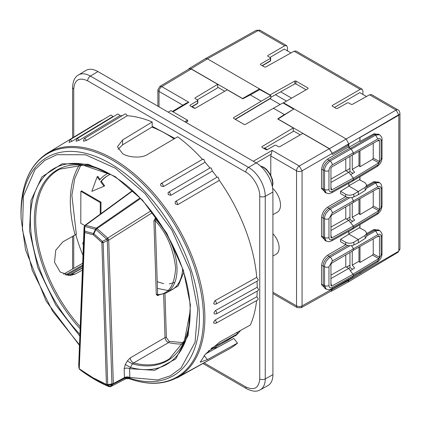 <?xml version="1.0" encoding="UTF-8"?>
<svg xmlns="http://www.w3.org/2000/svg" width="421" height="421" viewBox="0 0 421 421"><rect width="100%" height="100%" fill="white"/><g stroke="black" fill="none" stroke-linecap="round" stroke-linejoin="round"><path stroke-width="0.63" d="M157.228 281.733L163.653 283.659M169.258 283.912L174.873 282.386M152.176 126.3L174.883 138.435M79.911 334.311A112.981 65.229 60 0 1 31.885 203.385A112.981 65.229 60 0 1 110.265 174.252C152.812 197.475 191.313 264.162 190.155 312.624A112.981 65.229 60 0 1 130.421 367.401L129.579 368.685A3.926 2.179 -1.8 0 0 124.158 368.738L125.316 364.507L127.31 360.986L130.184 357.934A3.926 2.058 59.7 0 0 133.662 362.939L132.431 363.886A110.17 63.608 -120 0 0 190.145 311.466L184.503 340.505L169.316 358.918A109.597 63.276 60 0 1 133.662 362.939L168.589 342.578A0.979 0.705 -77 0 0 169.058 341.31L183.477 342.694M79.259 368.785L92.941 377.726L106.418 384.352L107.965 385.31L106.95 385.31L106.424 384.347L107.723 384.636A1.963 0.326 80 0 0 107.734 384.678L107.971 385.304L106.424 384.347L101.866 242.449L102.414 241.417L103.166 242.738L107.318 240.554L111.918 383.899L113.117 383.684L124.442 377.616L124.158 368.738M78.738 365.286L78.895 367.928A1.963 1.458 -3.4 0 1 78.895 367.886L79.716 369.496A125.716 72.58 -120 0 0 90.378 376.842A125.716 72.58 -120 0 0 93.325 378.611A125.716 72.58 -120 0 0 106.95 385.31L109.123 386.641A128.621 74.259 60 0 1 95.309 379.837A128.621 74.259 60 0 1 92.288 378.026L109.239 386.699L110.765 386.52L125.379 378.989L124.442 377.616A3.926 2.205 -2.5 0 1 129.857 377.516A3.926 2.179 -1.8 0 0 124.442 377.553M68.839 275.35L82.495 267.803M83.379 244.99L83.379 244.996A2.552 1.473 60 0 1 82.858 243.222A2.552 1.473 60 0 1 83.384 242.054A2.552 1.473 60 0 1 83.495 242.001L83.384 242.054M65.392 274.934L82.6 265.114M213.273 348.314A124.916 72.117 -120 0 0 217.815 347.236M204.153 355.556L207.39 359.597L237.507 343.089L233.813 338.473L205.553 353.961M215.357 310.598A1.963 1.11 60.9 0 0 215.347 310.593A1.963 1.11 60.9 0 1 215.357 310.598A1.963 1.11 60.9 0 1 216.615 312.345A1.963 1.11 60.9 0 1 216.31 313.913L214.336 313.877L213.973 312.645L215.347 310.593L257.21 287.254A130.905 75.575 60 0 0 257.01 281.223M214.878 300.715L214.878 300.715A1.963 1.11 60.9 0 1 215.015 300.789A1.963 1.11 60.9 0 1 216.273 302.541A1.963 1.11 60.9 0 1 215.968 304.104L214.126 304.141L213.657 303.515L214.878 300.715L256.736 277.381A130.905 75.575 60 0 0 219.309 180.383L177.804 204.643L175.294 203.896L175.231 201.738L175.689 201.364L217.199 177.099M170.868 195.323L169.658 192.234L168.684 192.123L168.047 192.718L168.284 194.649L170.868 195.323L212.373 171.058A130.905 75.575 60 0 1 217.025 177.199M202.817 159.143L161.311 183.409L160.543 184.235L160.917 185.94L163.553 186.519L205.059 162.253A130.905 75.575 60 0 1 209.932 168.011M86.505 140.414L85.221 138.751L84.221 138.662L83.379 140.977L83.847 141.177L86.505 140.414L127.284 115.733A130.905 75.575 60 0 1 152.186 121.99L122.616 139.925L117.448 146.818L122.622 153.654C128.368 157.501 141.682 158.543 147.592 154.428L177.683 136.793A130.905 75.575 60 0 1 202.459 159.354M79.037 140.382L77.811 138.883L76.811 138.793L76.012 141.209L79.037 140.382L119.827 115.701A130.905 75.575 60 0 1 122.322 115.607M71.949 141.314L70.791 139.972L69.791 139.883L69.033 142.398L71.949 141.314L112.733 116.633A130.905 75.575 60 0 1 113.765 116.433M79.843 336.121L55.804 304.988L37.811 267.567L29.496 230.824L30.996 200.501L41.884 176.894L62.103 163.795L88.226 164.264L115.265 176.683L142.33 199.954L166.684 233.097L183.398 270.35L190.403 304.872L188.14 335.369L175.72 358.95L154.665 370.343L129.579 368.685L129.863 377.5L128.731 377.926L128.942 378.6C147.345 385.194 163.432 384.836 177.215 377.521A129.631 74.843 60 0 0 204.869 317.723A129.631 74.843 60 0 0 147.76 186.714A129.631 74.843 60 0 0 47.594 153.007L98.403 122.206A130.905 75.575 60 0 1 103.066 119.748M161.043 183.709L162.285 183.514L163.553 186.519M205.059 162.253L203.806 159.238L202.543 159.448M212.373 171.058L211.184 167.953L209.974 168.063M175.541 201.485L176.662 201.47L177.804 204.643M219.309 180.383L218.183 177.194L217.041 177.225M112.733 116.633L111.591 115.28L110.597 115.191L69.791 139.883M119.827 115.701L118.617 114.186L117.622 114.096L76.811 138.793M127.284 115.733L126.021 114.059L125.026 113.97L84.221 138.662M211.058 348.451L237.476 333.964M82.558 266.24L67.128 275.013L70.039 274.75M66.671 275.266L67.128 275.013M82.979 255.342A107.913 62.303 60 0 1 75.785 234.481M240.612 330.432A122.985 71.007 60 0 1 235.586 335.769L234.508 335.548M235.586 335.769L235.055 335.763L221.451 343.768M183.651 272.476L178.188 285.959L167.458 292.237M130.184 357.934L165.027 337.568A0.979 0.542 178.2 0 1 166.384 337.558L169.058 341.31M80.885 165L74.791 178.451L71.875 195.249L76.348 234.35L62.929 241.786L55.756 250.2L54.53 262.288L60.266 272.108L70.391 275.492L75.348 273.971L82.405 270.098M108.229 173.194A76.517 44.179 60 0 0 106.692 174.01A76.517 44.179 60 0 0 99.53 180.109L97.146 176.788L97.835 176.388L100.061 179.483M106.692 174.01L107.387 173.61A76.517 44.179 60 0 1 108.181 173.173M108.023 175.515A74.559 43.047 -120 0 0 101.356 181.288L104.64 185.856L103.95 186.256L100.661 181.688L101.356 181.288M84.689 225.556L80.779 223.283L80.864 191.292L81.558 190.892L100.982 202.175L100.951 213.652M68.318 275.497L71.212 274.324L82.484 268.056M108.318 239.049L106.734 239.17L107.692 238.091L108.723 240.154L152.486 212.605M132.41 190.666L84.853 225.419L85.616 225.267L84.742 226.419L95.493 229.324L96.304 228.156L96.656 228.314L97.019 228.571L95.951 229.592L106.734 239.17L107.366 240.475L108.66 240.123M97.146 176.788L91.831 191.339L103.95 186.256M100.661 181.688A74.559 43.047 60 0 1 107.676 175.71A74.559 43.047 60 0 1 110.397 174.352M100.982 202.175L100.287 202.575L100.256 214.163M80.864 191.292L100.287 202.575M84.868 225.403L84.084 226.951L84.726 226.387L84.837 225.43M204.264 362.949L245.817 386.936C254.226 390.772 258.868 388.094 259.741 378.9L259.741 196.275C260.331 188.561 252.742 175.51 245.817 172.157L87.657 80.848C79.248 77.011 74.612 79.69 73.738 88.884L73.738 137.157M245.817 386.936A3.926 2.268 120 0 0 246.632 388.736C252.316 391.583 256.836 391.94 260.204 389.82L267.835 385.631A23.797 13.74 -120 0 0 272.913 374.653L272.913 192.023A23.797 13.74 -120 0 0 256.084 162.88L97.925 71.565A23.797 13.74 -120 0 0 85.879 70.47L78.432 74.985A23.613 13.63 -120 0 1 90.383 76.069L97.925 71.565M157.912 295.2A0.979 0.537 -118.1 0 0 157.764 295.637L156.286 294.605L153.918 220.809L155.281 218.262L156.296 217.725M78.732 364.896L84.084 227.056L84.184 231.713L84.847 231.213L93.409 233.529L95.493 229.324L95.951 229.592L93.315 234.829L93.409 233.529L93.867 233.792L102.414 241.417L106.687 239.165M156.896 218.567L155.675 219.215A0.979 0.542 62.1 0 1 155.281 218.262M118.048 149.271L122.606 144.856L152.176 126.921L152.186 121.99M157.859 295.2L166.174 292.942A50.857 29.365 60 0 0 155.675 219.215L155.27 220.793A0.979 0.542 -1.8 0 0 153.918 220.809M158.112 295.126L157.643 294.589C168.574 294.432 174.568 285.543 175.62 267.924C173.378 248.543 166.595 232.834 155.27 220.793L157.643 294.589A0.979 0.542 -1.8 0 0 156.286 294.605M163.632 294.084L165.027 337.568C165.411 340.084 166.6 341.752 168.589 342.578A107.944 62.324 60 0 0 182.803 343.989M127.31 360.986L132.431 363.886L130.421 367.401L125.316 364.507M113.123 383.673L112.881 384.294L124.974 378.047A3.926 3.821 11.7 0 1 129.058 377.963M84.742 226.419L84.753 232.513L93.315 234.829L101.866 242.449L103.166 242.738L107.723 384.636L111.918 383.899L112.123 384.478L113.117 383.684M237.507 343.089A130.905 75.575 60 0 1 229.292 348.92L177.215 377.521M177.546 377.337L177.173 377.853L219.046 354.545M82.674 263.272L63.513 274.203M215.968 304.104L257.841 280.76L258.257 279.86L256.736 277.381M216.31 313.913L258.189 290.564L258.605 289.664L257.21 287.254M257.194 291.122A130.905 75.575 60 0 1 256.936 296.7L258.205 299.036L257.789 299.931L215.915 323.275A1.963 1.11 -119.1 0 0 216.326 322.386A1.963 1.11 60.9 0 0 215.073 320.034L256.936 296.7M256.589 300.605A130.905 75.575 60 0 1 250.321 325.038L219.941 341.915L205.501 354.019L200.207 362.202L207.39 359.597M124.99 378.268A3.926 3.868 -26.4 0 1 128.731 377.926A126.126 72.817 -120 0 0 198.944 306.988A126.126 72.817 -120 0 0 110.244 163.527A126.126 72.817 -120 0 0 21.118 218.778L21.05 216.531A129.036 74.496 60 0 1 112.233 160.006A129.036 74.496 60 0 1 203.075 307.988A129.036 74.496 60 0 1 129.168 378.663L129.168 378.663A3.926 3.868 -30.2 0 0 125.379 378.989L110.591 386.652L112.881 384.294L112.175 384.457M129.863 377.5L157.638 379.952L170.284 375.842L181.104 367.943L195.06 342.331L197.77 308.967L190.197 271.035L171.831 230.013L145.008 193.592L115.259 168.174L85.526 154.77L56.903 154.681L44.784 160.38L34.985 169.626L23.502 196.018L22.413 229.75L32.254 270.382L52.693 311.324L79.506 344.862M84.084 226.84L78.722 364.97L78.895 367.886L84.184 231.713L84.753 232.513L79.248 368.764M215.915 323.275L213.815 323.16L213.547 322.344L215.073 320.034M111.786 384.636L109.976 386.541L107.971 385.304L112.123 384.478M125.384 378.989L125.379 378.989A3.926 3.873 -29.9 0 1 129.168 378.663M92.288 378.026L79.716 369.496M128.942 378.6L125.837 378.8M168.205 112.144L170.942 110.618L187.503 120.174L187.503 120.848L187.919 121.085L185.845 122.327M184.814 121.732L187.503 120.174M187.503 121.337L187.503 120.848M332.222 153.307L348.877 144.029L346.104 138.904L294.047 108.855L278.049 119.011L329.454 148.687L332.222 153.307L329.259 148.713L302.767 133.42L279.665 146.755L278.57 146.761L275.992 145.271L274.892 145.271L267.177 149.729L266.083 149.729L261.904 147.318L261.899 146.676L293.263 127.931L277.692 118.943L284.333 114.533L273.434 108.244L245.296 124.49L244.196 124.49L233.566 118.354L233.56 117.712L261.209 101.187L250.311 94.893L242.801 98.798L227.229 89.81L195.312 108.234L194.218 108.239L190.034 105.824L190.034 105.187L197.612 100.656L197.607 100.019L195.028 98.53L195.028 97.888L217.725 84.321L191.234 69.028L189.255 68.844L159.791 86.452L161.78 86.631L188.887 102.282L186.456 103.05L172.394 111.454M261.904 147.318L261.899 146.676L261.899 147.313M233.566 118.354L233.56 117.712L233.56 118.348M190.034 105.824L190.034 105.187L190.034 105.824M197.838 100.335L197.838 102.908A0.779 0.447 0 0 1 197.612 103.224L197.607 100.019M253.3 161.269L272.177 150.371L270.792 155.949L270.792 175.162M272.913 214.689L277.202 212.268A15.698 9.062 -120 0 0 272.619 188.24M300.268 134.862L293.263 130.815L293.263 127.931M330.948 187.203L331.664 189.955L330.948 189.529L330.948 168.295L331.664 167.058L353.34 154.386L353.34 152.755L351.119 148.908L349.198 147.503L348.925 147.676L348.683 145.419L332.585 154.391L332.032 154.065L332.016 153.191M224.735 91.252L217.725 87.205L217.725 84.321M242.443 98.593L259.462 88.884L207.406 58.829L205.464 58.624L189.055 68.597L191.039 68.776L242.443 98.456M188.455 69.323L189.055 68.597M217.725 87.205L217.725 87.826L197.291 99.835M261.209 101.187L270.84 95.63L259.825 89.589L250.311 94.893M270.287 98.293L270.84 97.972L270.84 95.63M283.575 102.982L283.228 102.782L273.434 108.244M284.333 114.775L291.664 110.302M293.632 109.107L283.575 103.298L283.575 102.803L294.047 108.855M263.688 148.35L264.383 147.939L267.346 149.634M264.777 148.171L293.263 131.436L293.263 130.815M272.913 233.792A13.735 7.931 60 0 1 276.229 254.142L272.913 256.01M332.032 288.738L332.032 289.185L302.057 305.888L301.22 307.698L331.201 290.99L332.016 289.495L331.385 291.243L330.469 291.395M332.032 289.185L332.016 289.495M348.967 186.114L358.334 191.518L353.877 194.139C350.898 195.528 348.172 195.565 345.699 194.26L345.699 196.623L340.568 193.66L340.568 191.297L348.967 186.114L348.967 185.74M348.877 183.224L348.877 185.793L348.683 183.335M326.259 193.071L321.544 188.645L321.544 169.842C321.933 165.195 324.065 161.532 327.922 158.849L348.683 146.866M332.585 154.391L332.032 154.065L332.585 154.391M326.259 289.19L321.544 284.764L321.544 265.961C321.933 261.315 324.065 257.652 327.922 254.968L345.72 244.696M348.967 234.171L340.568 239.354L340.568 241.722L345.699 244.68C348.388 245.969 351.114 246.064 353.877 244.969L358.334 242.785L358.334 239.581L348.967 234.171L348.967 233.802M348.877 231.287L348.877 233.85L348.683 231.392M326.259 241.128L321.544 236.702L321.544 217.899C321.933 213.252 324.065 209.59 327.922 206.911L345.72 196.633M195.002 108.35L192.192 106.724M259.462 89.794L259.462 88.884L269.935 94.93L269.935 95.425M270.098 98.677L280.165 104.492M348.299 279.67L348.877 280.002L332.222 289.616M352.566 181.146L353.34 179.667L353.34 178.03L348.735 172.305L345.783 170.605L345.783 158.801M348.683 145.419L347.557 144.766M348.877 144.029L348.877 147.334L359.881 140.982L359.881 137.562L398.824 115.191L398.382 114.938L359.881 137.562M348.925 147.676L348.877 147.334M269.935 94.93L294.853 81.043L295.958 81.053L308.056 88.036L308.061 88.668L283.575 102.803M329.454 148.687L396.05 110.07L369.564 94.778L352.319 104.387L351.214 104.382L348.572 102.856L347.467 102.845L337.384 108.471L336.279 108.46L332.248 106.134L332.243 105.503L360.192 89.368L362.113 89.178L362.918 90.968L362.918 94.462M332.248 106.134L332.243 105.503L332.243 106.129M360.192 89.368L294.09 51.204L265.651 67.055L264.546 67.05L260.52 64.723L260.515 64.087L270.424 58.366L270.419 57.735L267.777 56.209L267.772 55.577L284.717 45.794L286.638 45.605L287.443 47.394L287.443 50.888M260.52 64.723L260.515 64.087L260.515 64.718M262.151 65.665L270.424 60.719L270.419 57.735M267.777 56.209L267.772 55.577L267.772 56.203M308.056 88.036L308.061 88.668L308.056 88.036M345.699 194.26L340.568 191.297M345.699 196.623C348.172 197.944 350.898 198.038 353.877 196.907L358.334 194.723L365.165 190.424L366.749 188.076L366.749 185.072L365.165 187.361L358.334 191.518L358.334 194.723M347.72 197.402L328.754 208.353C324.875 211.595 323.023 214.778 323.202 217.904A1.179 0.679 -0 0 0 321.544 217.899M321.544 236.702A1.179 0.679 0 0 1 323.202 236.707L324.549 237.486A3.142 1.81 -0 0 0 328.969 237.497L328.969 218.694A3.142 1.81 -0 0 1 324.549 218.683L323.202 217.904L323.202 236.707L324.844 240.312L326.18 241.086L324.549 237.486L324.549 218.683C324.37 215.557 326.212 212.368 330.08 209.116L349.883 197.681M340.568 239.354L345.699 242.317C348.388 243.58 351.109 243.543 353.877 242.196L365.165 235.418L366.749 233.129L366.749 236.139L365.165 238.481L365.165 235.418M351.482 245.654L352.572 247.153L351.467 245.659M347.72 245.464L328.754 256.41C324.875 259.652 323.023 262.836 323.202 265.961A1.179 0.679 0 0 0 321.544 265.961M321.544 284.764A1.179 0.679 0 0 1 323.202 284.77L324.549 285.549A3.142 1.81 0 0 0 328.969 285.559L328.969 266.751A3.142 1.81 0 0 1 324.549 266.74L323.202 265.961L323.202 284.77L324.844 288.369L326.18 289.143L324.549 285.549L324.549 266.74C324.37 263.614 326.212 260.425 330.08 257.173L349.883 245.738M349.798 148.145L328.754 160.29C324.875 163.532 323.023 166.716 323.202 169.842A1.179 0.679 0 0 0 321.544 169.842M353.34 152.755L332.295 164.9C330.285 166.295 329.175 168.211 328.969 170.631A3.142 1.81 0 0 1 324.549 170.621L323.202 169.842L323.202 188.65L324.844 192.25L326.18 193.023L324.549 189.429L324.549 170.621C324.37 167.495 326.212 164.306 330.08 161.054L351.119 148.908M249.806 94.557L249.806 95.157M331.385 291.243L348.083 282.102L348.877 280.318L338.347 286.08M348.877 279.344L348.877 280.318L364.412 271.035M326.186 289.143L329.043 289.774L331.627 288.964L352.672 277.228L353.34 275.787L353.34 274.15L331.664 286.075L330.948 285.648L330.948 264.414L331.664 263.178L353.34 250.506L353.34 248.874L352.572 247.153M350.461 270.571L348.735 268.424L345.783 266.725L345.783 254.921M345.783 170.605L330.948 179.02M331.664 189.955L353.34 178.03M348.735 172.305L330.948 182.446M349.956 156.365L349.956 171.531L353.003 173.294M349.956 171.531L348.699 172.284M270.84 97.293L294.853 83.905L295.958 83.916L306.125 89.784M275.471 94.709L286.533 101.098M291.627 98.156L280.654 91.82M269.966 57.472L284.28 49.062L290.99 52.935M294.09 51.204L296.047 51.036L362.113 89.178M334.532 107.455L359.755 92.636L366.459 96.509M369.564 94.778L371.517 94.609L397.987 109.892A3.926 2.268 -60 0 0 396.05 110.07L398.824 114.875L398.55 115.033M359.371 179.735L365.023 182.682L366.749 185.072M359.371 227.793L365.023 230.74L366.749 233.129M358.334 242.785L365.165 238.481M353.34 274.15L353.045 274.287L350.246 270.703L353.045 274.287M349.956 265.204L346.609 267.198M346.504 267.135L349.956 265.146M345.783 266.725L330.948 275.139M349.956 252.484L349.956 267.651L352.682 269.23M349.956 267.651L348.699 268.403M352.245 155.023L352.245 169.374L354.645 172.3L350.667 174.704M270.424 60.719A0.784 0.453 59.1 0 1 270.266 61.077A0.784 0.784 0 0 0 270.65 60.403A0.784 0.453 0 0 1 270.424 60.719M359.976 180.083L359.976 176.736M348.877 185.793L359.881 179.441L359.881 176.794M326.186 241.086L329.043 241.712L331.627 240.901L352.672 229.171L353.34 227.724L353.34 226.093L331.664 238.012L330.948 237.586L330.948 216.357L331.664 215.12L353.34 202.448L353.34 200.812L351.851 197.538M359.976 228.145L359.976 224.609M348.877 233.85L359.881 227.498L359.881 224.667M398.824 115.191L398.824 251.169L359.976 273.592L359.881 272.54M348.735 268.424L330.948 278.565M352.245 251.142L352.245 265.114L354.645 268.04L350.246 270.703M353.045 154.56L352.735 154.739M349.956 168.442L346.067 170.763M366.749 185.629L373.895 181.661L378.9 182.261M366.749 233.502L373.895 229.534L378.9 230.134M359.976 272.482L359.976 273.592M359.976 137.62L359.976 141.488L373.895 133.794L378.9 134.388M359.881 140.982L359.976 141.488M373.895 133.794L375.627 135.099L379.484 134.731L378.353 134.073L374.511 134.457L350.304 148.434M366.749 234.681L374.511 230.198L375.627 230.845L379.484 230.471L378.353 229.819L374.511 230.198L373.895 229.534M366.749 186.813L374.511 182.33L375.627 182.972L379.484 182.598L378.353 181.946L374.511 182.33L373.895 181.661M353.34 226.093L348.735 220.367L330.948 230.508M352.245 169.374L358.966 165.521L358.966 151.344M379.484 134.731L379.484 134.731C381.463 136.467 382.305 138.093 382.021 139.598L381.121 140.867L381.121 159.243L377.848 165.011L353.319 179.667M379.484 230.471L379.484 230.471C381.463 232.213 382.305 233.834 382.021 235.339L381.121 236.607L381.121 254.984L377.848 260.752L353.319 275.413M348.735 220.367L345.783 218.662L345.783 206.864M330.948 227.077L345.783 218.662M352.245 265.114L358.966 261.267L358.966 247.085M353.34 178.199L378.779 162.816L372.522 159.375L359.976 166.763L358.966 165.521M378.995 139.951L353.045 154.718M359.976 166.763L359.976 150.765M378.779 140.04L379.489 140.456L379.489 161.564L378.779 162.816M349.956 204.422L349.956 219.594L352.845 221.262M349.956 219.594L348.699 220.341M353.34 250.295L378.779 235.786L379.489 236.202L379.489 257.31L378.779 258.557L353.045 274.118M378.779 258.557L372.522 255.121L359.976 262.504L358.966 261.267M359.976 262.504L359.976 246.506M372.522 159.375L373.238 158.133L373.238 143.203M353.34 202.422L378.779 187.913L379.489 188.329L379.489 209.437L378.779 210.689L353.33 226.077M350.561 222.641L354.645 220.172L352.245 217.247L358.966 213.394L359.976 214.631L372.522 207.248L373.238 206.006L373.238 191.071M372.522 255.121L373.238 253.874L373.238 238.944M349.956 217.141L346.609 219.141M352.245 203.085L352.245 217.247M358.966 213.394L358.966 199.217M359.976 198.638L359.976 214.631M174.094 138.898A122.622 70.796 -120 0 0 151.907 127.079M272.303 186.482A13.561 7.831 -120 0 0 272.619 183.835A13.561 7.831 -120 0 0 263.03 167.226A13.561 7.831 -120 0 0 260.578 166.179M237.518 333.921L236.534 332.695M208.284 351.093L227.066 340.647A122.622 70.796 -120 0 0 234.218 335.6M151.065 210.784L107.692 238.091L97.019 228.571L140.477 198.57M164.969 293.542L166.384 337.558M139.951 198.017L96.304 228.156L85.616 225.267L132.657 190.892M166.174 292.942L171.815 289.843A50.994 29.444 -120 0 0 182.603 269.182M75.075 234.797A107.944 62.324 60 0 1 79.427 164.932M71.212 274.324L75.348 273.971M73.738 235.565L73.738 268.372M108.723 240.154L113.323 383.357M158.685 295.147L157.764 295.637M80.206 326.754A109.597 63.276 60 0 1 59.756 169.147L83.2 165.19L111.055 174.72M73.738 88.884A3.926 2.268 180 0 1 72.586 87.284L72.586 137.851M87.657 80.848A3.926 2.268 -60 0 1 90.383 76.069L248.543 167.384A3.926 2.268 -60 0 0 245.817 172.157M259.741 196.275A3.926 2.268 0 0 0 265.241 196.302A23.613 13.63 -120 0 0 248.543 167.384L271.15 154.165M259.741 378.9A3.926 2.268 0 0 0 265.241 378.926L265.241 196.302L272.913 192.023M260.204 389.82A23.613 13.63 -120 0 0 265.241 378.926L272.913 374.653M111.265 174.836A110.17 63.608 -120 0 0 36.001 202.911A110.17 63.608 -120 0 0 80.127 328.759M65.097 274.839L65.639 274.792M122.616 139.925L122.606 144.856M191.234 69.028L161.78 86.631A3.926 2.268 120 0 0 159.033 91.425L182.877 105.192M188.887 102.282L172.978 111.791M272.177 150.371L299.284 166.016L329.259 148.713M270.792 155.949L296.531 170.81A3.926 2.268 -60 0 1 299.284 166.016L302.057 170.826L332.032 153.518M197.612 103.224L191.676 106.771M270.84 97.972L235.181 119.285M159.791 86.452L157.88 89.82A3.926 2.268 -0 0 0 159.033 91.425L159.033 106.845M272.913 292.237L296.531 305.878L296.531 170.81A3.926 2.268 0 0 0 302.057 170.826L302.057 305.888A3.926 2.268 0 0 1 296.531 305.878A3.926 2.268 -60 0 0 297.347 307.672L272.913 293.563M284.717 45.794L258.231 30.501L207.406 58.829L191.039 68.776M379.947 125.774L338.347 149.897M328.969 218.694L332.295 212.958A3.142 1.779 60 0 0 330.08 209.116L328.754 208.353A1.179 0.668 60 0 1 327.922 206.911M328.969 266.751L332.295 261.02A3.142 1.779 60 0 0 330.08 257.173L328.754 256.41A1.179 0.668 60 0 1 327.922 254.968M332.295 164.9A3.142 1.779 60 0 0 330.08 161.054L328.754 160.29A1.179 0.668 60 0 1 327.922 158.849M328.969 170.631L328.969 189.439A3.142 1.81 -0 0 1 324.549 189.429L323.202 188.65A1.179 0.679 0 0 0 321.544 188.645M295.958 81.053L295.958 83.916M294.853 83.905L294.853 81.043M286.638 45.605L260.167 30.323A3.926 2.268 120 0 0 258.231 30.501L256.3 30.291L205.464 58.624M353.877 196.907L353.877 194.139M353.877 242.196L353.877 244.969M345.699 242.317L345.699 244.68M348.083 282.102L398.04 252.247L398.74 251.216M398.824 250.569L398.824 250.469A3.926 2.268 180 0 0 399.95 248.879L398.04 252.247M328.969 189.439C329.175 191.629 330.285 192.281 332.295 191.392L353.34 179.667M399.95 248.879L399.95 113.286A3.926 2.268 180 0 1 398.824 114.875L398.824 250.469M365.165 190.424L365.165 187.361M332.295 212.958L353.34 200.812M331.627 240.901A3.142 1.81 -119.1 0 0 332.295 239.454C330.274 240.359 329.164 239.707 328.969 237.497M353.34 227.724L332.295 239.454M332.295 261.02L353.34 248.874M331.627 288.964A3.142 1.81 -119.1 0 0 332.295 287.511C330.274 288.417 329.164 287.764 328.969 285.559M353.34 275.787L332.295 287.511M326.186 193.023L329.043 193.655L331.627 192.844A3.142 1.81 -119.1 0 0 332.295 191.392M330.948 283.322L331.664 286.075M353.34 153.097L377.848 138.946L375.627 135.099L351.398 149.092M330.948 235.265L331.664 238.012M353.34 248.837L377.848 234.686L375.627 230.845L366.749 235.97M353.319 200.975L377.848 186.813L375.627 182.972L366.749 188.098M382.021 235.339L382.021 253.716C381.815 257.199 380.216 260.02 377.221 262.178L377.848 260.752M382.021 139.598L382.021 157.975C381.815 161.459 380.216 164.279 377.221 166.432L377.848 165.011M382.021 157.975L381.121 159.243M377.848 138.946C379.837 138.02 380.926 138.662 381.121 140.867M382.021 253.716L381.121 254.984M377.848 234.686C379.837 233.76 380.926 234.402 381.121 236.607M353.114 228.714L377.221 214.305L377.848 212.879L353.34 227.529M377.221 214.305C379.995 212.5 381.594 209.679 382.021 205.843L377.848 212.879M382.021 205.843L382.021 187.466L381.121 188.74L381.121 207.116M377.848 186.813C379.837 185.893 380.926 186.529 381.121 188.74M373.238 158.133L379.489 161.564M379.489 140.456L376.921 141.103M379.489 257.31L373.238 253.874M376.921 236.844L379.489 236.202M378.779 210.689L372.522 207.248M379.489 209.437L373.238 206.006M376.921 188.971L379.489 188.329M272.913 239.938L272.913 242.075M260.289 165.921L263.709 167.232L266.588 169.447L270.271 174.21L272.455 179.556L272.955 183.361L272.376 186.861M272.913 297.61L272.913 299.747M168.684 192.123L210.195 167.858M157.443 288.422L169.295 290.737M237.233 332.306L238.07 333.348M72.586 236.228L72.586 269.024M72.586 87.284C72.965 80.937 74.912 76.838 78.432 74.985M203.085 363.597L246.632 388.736M21.118 218.778L25.549 249.9L46.126 301.115L79.48 345.425M79.68 369.47L78.895 368.001M175.689 201.364L175.231 201.738M176.136 378.09L177.173 377.853M47.594 153.007C29.302 164.916 20.45 186.087 21.05 216.531M110.591 386.652L109.239 386.699M162.795 109.018L164.637 110.081M197.838 102.908L197.454 103.577L191.897 106.902M235.402 119.411L270.682 98.325M157.88 89.82L157.88 106.181M301.22 307.698L297.347 307.672M270.65 58.051L270.65 60.403M399.95 113.286C399.482 111.097 398.829 109.965 397.987 109.892M260.167 30.323L256.3 30.291M262.378 65.792L270.266 61.077M331.627 192.844L352.393 181.267M377.221 262.178L353.224 276.518M377.221 166.432L352.793 181.03M382.021 187.466L381.11 184.156L379.484 182.598"/></g></svg>

